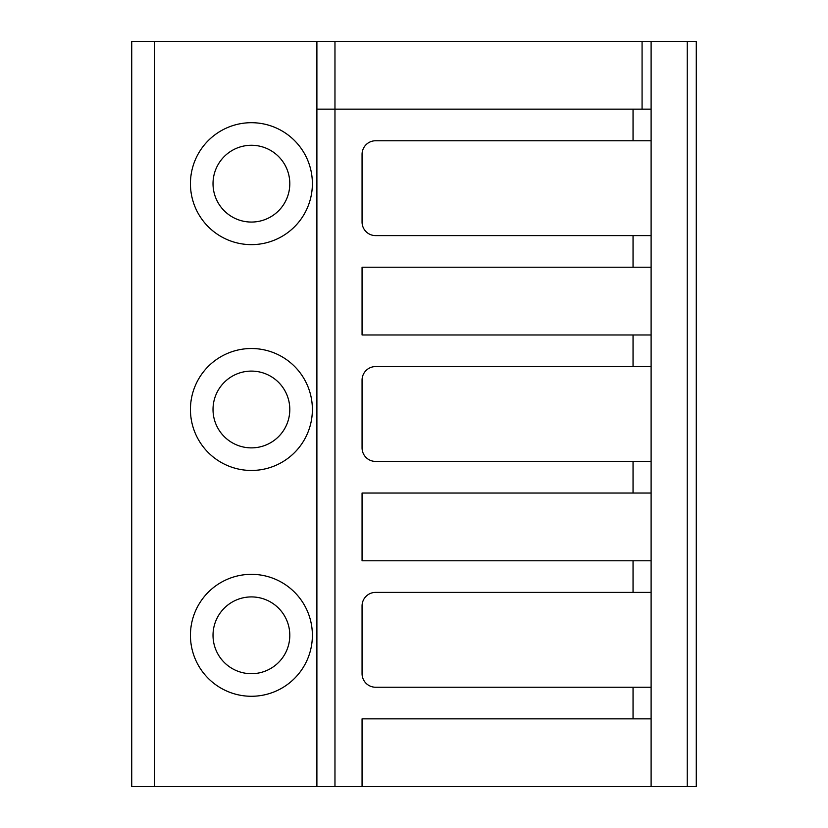 <?xml version="1.0" encoding="UTF-8"?>
<svg xmlns="http://www.w3.org/2000/svg" width="828" height="828" viewBox="0 0 828 828"><rect width="100%" height="100%" fill="white"/><g stroke="black" fill="none" stroke-linecap="round" stroke-linejoin="round"><path stroke-width="1.24" d="M316.896 109.141L316.896 786.6L131.724 786.6L131.724 41.4L316.896 41.4L316.896 109.141L651.108 109.141L651.108 140.76L375.612 140.76A13.548 13.548 0 0 0 362.064 154.308L362.064 222.059A13.548 13.548 0 0 0 375.612 235.607L651.108 235.607L651.108 267.216L362.064 267.216L362.064 334.967L651.108 334.967L651.108 366.576L375.612 366.576A13.548 13.548 0 0 0 362.064 380.124L362.064 447.876A13.548 13.548 0 0 0 375.612 461.424L651.108 461.424L651.108 493.033L362.064 493.033L362.064 560.784L651.108 560.784L651.108 718.859L362.064 718.859L362.064 786.6L651.108 786.6L651.108 718.859M316.896 41.4L696.276 41.4L696.276 786.6L696.276 41.4M316.896 786.6L362.064 786.6M633.047 560.784L633.047 592.393L375.612 592.393A13.548 13.548 0 0 0 362.064 605.941L362.064 673.692A13.548 13.548 0 0 0 375.612 687.24L651.108 687.24M633.047 592.393L651.108 592.393M651.108 235.607L651.108 140.76M651.108 109.141L651.108 41.4M651.108 560.784L651.108 493.033M651.108 461.424L651.108 366.576M651.108 334.967L651.108 267.216M651.108 786.6L687.24 786.6L687.24 41.4M687.24 786.6L696.276 786.6M251.412 470.459A60.972 60.972 0 0 1 190.44 409.487A60.972 60.972 0 0 1 251.412 348.516A60.972 60.972 0 0 1 312.384 409.487A60.972 60.972 0 0 1 251.412 470.459M251.412 696.276A60.972 60.972 0 0 1 190.44 635.304A60.972 60.972 0 0 1 251.412 574.332A60.972 60.972 0 0 1 312.384 635.304A60.972 60.972 0 0 1 251.412 696.276M251.412 244.633A60.972 60.972 0 0 1 190.44 183.661A60.972 60.972 0 0 1 251.412 122.699A60.972 60.972 0 0 1 312.384 183.661A60.972 60.972 0 0 1 251.412 244.633M251.412 222.059A38.388 38.388 0 0 1 213.024 183.661A38.388 38.388 0 0 1 251.412 145.273A38.388 38.388 0 0 1 289.8 183.661A38.388 38.388 0 0 1 251.412 222.059M251.412 447.876A38.388 38.388 0 0 1 213.024 409.487A38.388 38.388 0 0 1 251.412 371.099A38.388 38.388 0 0 1 289.8 409.487A38.388 38.388 0 0 1 251.412 447.876M251.412 673.692A38.388 38.388 0 0 1 213.024 635.304A38.388 38.388 0 0 1 251.412 596.916A38.388 38.388 0 0 1 289.8 635.304A38.388 38.388 0 0 1 251.412 673.692M334.967 786.6L334.967 41.4M633.047 687.24L633.047 718.859M633.047 109.141L633.047 140.76M633.047 235.607L633.047 267.216M633.047 334.967L633.047 366.576M633.047 461.424L633.047 493.033M642.073 109.141L642.073 41.4M154.308 786.6L154.308 41.4M131.724 786.6L131.724 41.4"/></g></svg>
